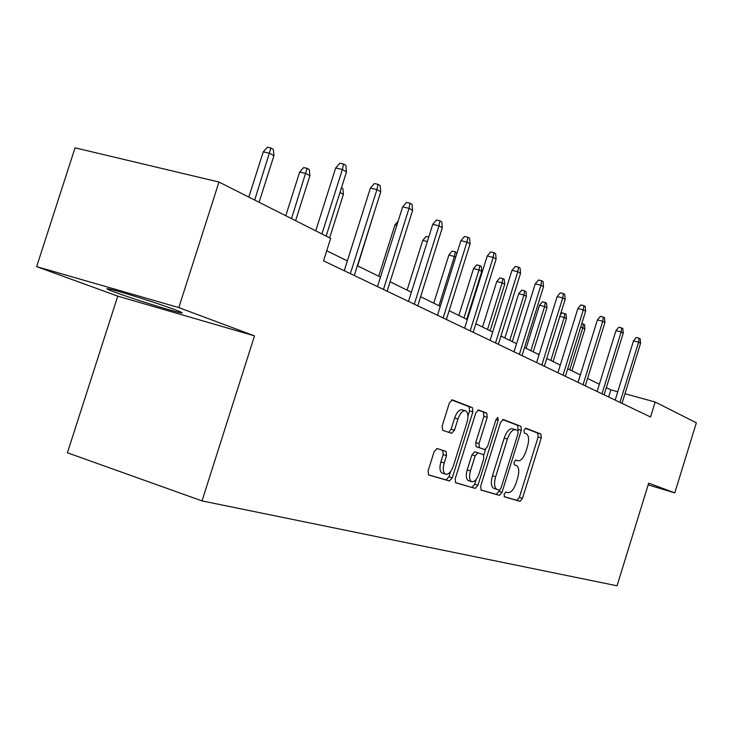 <?xml version="1.0" encoding="UTF-8"?>
<svg xmlns="http://www.w3.org/2000/svg" width="733" height="733" viewBox="0 0 733 733"><rect width="100%" height="100%" fill="white"/><g stroke="black" fill="none" stroke-linecap="round" stroke-linejoin="round"><path stroke-width="1.1" d="M504.13 494.115L504.432 496.827L519.99 501.308L522.464 498.358L541.256 437.922L540.936 434.046L525.79 428.209L524.022 430.216L524.269 432.992L526.431 433.817C528.896 435.659 529.263 439.846 527.513 446.37L525.918 451.473C523.6 457.969 520.916 461.066 517.883 460.773L515.867 460.086L514.09 462.147L514.3 464.869L516.683 465.684C519.056 467.544 519.385 471.649 517.663 478.008L516.078 483.111C513.751 489.626 511.048 492.796 507.969 492.613L505.926 492.017L504.13 494.115M115.622 292.467C132.242 298.615 169.002 310.178 179.017 312.423C184.368 313.623 182.838 312.643 174.427 309.491C158.905 303.664 120.771 291.615 110.399 289.26C104.507 287.932 106.258 289.004 115.622 292.467M437.07 448.514L434.11 451.711L428.145 470.742L428.558 474.938L449.421 480.976L452.279 477.806L472.877 411.909L472.409 407.64L452.298 399.888L449.375 402.976L442.182 425.919L442.659 430.244L451.583 433.331L454.469 430.216L457.978 419.001C460.214 412.936 462.816 410.223 465.767 410.865C468.167 412.615 468.589 416.426 467.022 422.3L453.425 465.803C451.061 472.153 448.339 474.911 445.27 474.077C443.062 472.281 442.705 468.579 444.216 462.972L446.516 455.642L446.085 451.427L437.07 448.514M254.507 335.879L178.806 307.594L218.975 182.031L75.059 147.828L36.65 266.62L117.747 296.141L67.418 452.783L202.024 500.905L254.507 335.879L117.747 296.141M648.155 484.861L674.791 492.897L648.687 483.148L617.049 585.795L202.024 500.905M674.791 492.897L696.35 422.794L655.165 402.023L624.974 393.731M218.975 182.031L330.656 238.362L323.537 260.838L650.547 416.985L655.165 402.023M480.692 486.126L481.169 490.12L499.43 495.38L502.013 492.365L521.328 430.344L520.971 426.349L503.195 419.505L500.557 422.437L480.692 486.126M475.186 488.398L455.605 482.735L455.239 478.676L475.763 413.009L478.539 410.004L486.758 413.165L487.188 417.361L478.997 443.593L479.391 447.698L484.852 449.558L487.555 446.544L495.984 419.514L497.881 417.453L498.174 420.348L477.907 485.31L475.186 488.398L455.431 482.607M178.806 307.594L36.65 266.62M617.754 391.752L610.873 389.855L606.356 387.647M599.347 384.22L587.573 378.448M580.353 374.92L567.736 368.745M560.287 365.098L546.754 358.474M539.057 354.708L524.526 347.598M516.563 343.695L500.941 336.053M492.695 332.012L475.854 323.775M467.306 319.588L449.137 310.691M440.258 306.348L420.614 296.737M411.387 292.22L390.093 281.793M380.491 277.101L357.365 265.777M347.36 260.884L326.726 250.778M608.674 396.984L610.873 389.855M504.167 496.653L516.884 500.309L519.367 497.368L538.141 436.996L537.82 433.13L525.259 428.283M480.839 489.928L496.268 494.372L498.852 491.357L501.088 487.94L518.094 433.359L517.791 425.415L502.536 419.542M517.837 430.564L515.656 429.74C512.559 429.309 509.801 432.424 507.392 439.085L495.645 476.78C493.923 483.139 494.253 487.289 496.617 489.213L499.274 490.056M515.345 429.639L512.468 428.787C509.362 428.356 506.595 431.471 504.194 438.123L507.392 439.085M497.066 489.406L493.446 488.205C491.064 486.272 490.734 482.131 492.457 475.772L504.194 438.123M477.834 410.031L486.712 413.146M484.852 449.558L476.12 446.699L475.726 442.595L483.917 416.39L483.432 412.184M485.521 449.503L483.807 455.01M476.212 479.345L474.672 484.275L477.907 485.31M470.485 470.852C469.01 476.313 469.322 479.895 471.42 481.599C474.297 482.341 476.871 479.648 479.135 473.518L483.771 458.647L483.404 454.597L477.925 452.765L475.176 455.825L470.485 470.852L467.223 469.826C465.748 475.277 466.069 478.86 468.167 480.564L468.964 480.811M477.925 452.765L474.654 451.757L471.915 454.817L475.176 455.825M467.223 469.826L471.915 454.817M471.96 487.363L474.672 484.275M442.851 473.307L441.953 473.014C439.727 471.218 439.369 467.517 440.881 461.927L443.172 454.597L442.741 450.392L436.822 448.468M465.125 410.672L462.431 409.884C459.463 409.234 456.87 411.946 454.625 418.002L457.978 419.001M448.715 432.342L451.125 429.208L454.625 418.002M467.966 416.005L469.56 410.938L469.083 406.668L451.546 399.916M428.384 474.81L446.122 479.923L448.972 476.752L450.621 471.493M581.782 323.555L584.54 324.618L584.907 328.989L582.817 327.825L569.798 369.753M583.386 323.968L582.817 327.825L580.628 327.266M584.907 328.989L571.923 370.788M619.981 402.39L638.617 342.164L633.514 340.854L636.29 337.492L639.13 338.215L638.617 342.164L640.569 343.301L621.996 403.352M633.514 340.854L615.179 400.09M639.13 338.215L640.211 338.857L640.569 343.301M560.351 314.814L562.037 312.808L566.041 314.2L566.426 318.69L564.227 317.462L550.84 360.471M564.822 313.513L564.227 317.462L559.875 316.354M566.426 318.69L553.076 361.571M539.506 305.249L542.42 301.785L545.27 302.5L546.552 303.224L546.946 307.833L544.628 306.541L539.506 305.249L526.065 348.349M545.27 302.5L544.628 306.541L530.866 350.695M546.946 307.833L533.23 351.849M602.004 393.804L621.163 331.985L615.949 330.656L618.808 327.211L621.703 327.953L621.163 331.985L623.224 333.194L604.129 394.821M615.949 330.656L597.102 391.468M621.703 327.953L622.848 328.622L623.224 333.194M583.047 384.752L602.746 321.256L597.432 319.909L600.373 316.372L603.332 317.123L602.746 321.256L604.927 322.529L585.282 385.824M597.432 319.909L578.035 382.36M603.332 317.123L604.542 317.829L604.927 322.529M518.726 293.704L521.731 290.158L524.636 290.882L525.992 291.642L526.404 296.379L523.958 295.023L518.726 293.704L504.9 337.986M524.636 290.882L523.958 295.023L509.792 340.387M526.404 296.379L512.285 341.605M563.017 375.186L583.303 309.922L577.87 308.556L580.903 304.928L583.926 305.679L583.303 309.922L585.603 311.259L565.381 376.322M577.87 308.556L557.905 372.749M583.926 305.679L585.2 306.431L585.603 311.259M496.772 281.518L499.869 277.871L502.838 278.604L504.267 279.41L504.698 284.285L502.114 282.846L496.772 281.518L482.525 327.037M502.838 278.604L502.114 282.846L487.518 329.484M504.698 284.285L490.157 330.775M541.824 365.071L562.733 297.928L557.172 296.544L560.305 292.815L563.393 293.585L562.733 297.928L565.161 299.348L544.335 366.271M557.172 296.544L536.602 362.578M563.393 293.585L564.749 294.382L565.161 299.348M473.536 268.617L476.734 264.87L479.758 265.603L481.279 266.464L481.728 271.485L478.988 269.955L473.536 268.617L458.849 315.447M479.758 265.603L478.988 269.955L463.943 317.948M481.728 271.485L466.738 319.313M519.367 354.351L540.936 285.219L535.255 283.827L538.489 279.988L541.641 280.766L540.936 285.219L543.51 286.731L522.024 355.615M535.255 283.827L514.035 351.803M541.641 280.766L543.08 281.609L543.51 286.731M455.761 257.008L448.908 254.937L433.753 303.169M448.908 254.937L452.215 251.08L455.303 251.831L454.478 256.293L438.957 305.707M455.303 251.831L456.952 253.197M495.526 342.971L517.791 271.732L511.982 270.321L515.336 266.372L518.561 267.16L517.791 271.732L520.54 273.336L498.358 344.318M511.982 270.321L490.084 340.369M518.561 267.16L520.082 268.058L520.54 273.336M427.348 241.524L422.749 240.415L407.099 290.121M422.749 240.415L426.166 236.447L428.75 237.061M470.183 330.858L493.19 257.393L487.243 255.964L490.707 251.895L494.015 252.693L493.19 257.393L496.113 259.097L473.188 332.296M487.243 255.964L464.612 328.201M494.015 252.693L495.636 253.645L496.113 259.097M396.81 225.407L394.922 224.967L378.741 276.24M394.922 224.967L398.101 221.293M443.163 317.966L466.976 242.11L460.892 240.662L464.484 236.475L467.865 237.272L466.976 242.11L470.091 243.924L446.37 319.496M460.892 240.662L437.473 315.245M467.865 237.272L469.587 238.298L470.091 243.924M374.655 211.113L357.622 265.905M414.319 304.195L438.985 225.801L432.754 224.335L436.483 220.019L439.947 220.825L438.985 225.801L442.311 227.734L417.746 305.826M432.754 224.335L408.492 301.41M439.947 220.825L441.788 221.907L442.311 227.734M341.477 187.721L342.852 188.5L343.411 194.392L329.639 237.849M343.411 194.392L339.965 192.477M383.451 289.453L409.041 208.346L402.655 206.871L406.531 202.409L410.077 203.215L409.041 208.346L412.606 210.417L387.125 291.203M402.655 206.871L377.495 286.603M410.077 203.215L412.047 204.379L412.606 210.417M299.66 172.063L303.627 167.573L307.081 168.352L309.317 169.607L309.903 175.718L305.881 173.474L299.66 172.063L285.769 215.722M307.081 168.352L291.523 218.626M309.903 175.718L295.61 220.679M350.347 273.647L376.918 189.618L370.376 188.134L374.407 183.516L378.036 184.34L376.918 189.618L380.748 191.844L354.286 275.526M370.376 188.134L344.244 270.734M378.036 184.34L380.161 185.586L380.748 191.844M263.257 151.85L267.389 147.205L270.926 147.984L273.317 149.34L273.94 155.671L269.616 153.27L263.257 151.85L248.817 197.085M270.926 147.984L254.699 200.054M273.94 155.671L259.088 202.262M321.924 233.955L342.375 169.488L335.668 167.985L339.874 163.212L343.594 164.036L342.375 169.488L346.498 171.888L326.139 236.081M335.668 167.985L315.731 230.831M343.594 164.036L345.884 165.383L346.498 171.888M515.601 460.077L517.883 460.773M537.784 433.111L540.908 434.037M538.141 436.996L541.256 437.922M519.367 497.368L522.464 498.358M516.884 500.309L519.99 501.308M518.158 429.401L521.328 430.344M498.852 491.357L502.013 492.365M496.268 494.372L499.43 495.38M492.457 475.772L495.645 476.78M483.917 416.39L487.188 417.361M475.726 442.595L478.997 443.593M476.23 446.745L479.492 447.744M495.929 419.688L498.174 420.348M442.595 450.328L445.939 451.372M443.172 454.597L446.516 455.642M440.881 461.927L444.216 462.972M451.125 429.208L454.469 430.216M469.038 406.641L472.364 407.621M469.56 410.938L472.877 411.909M448.972 476.752L452.279 477.806M446.122 479.923L449.421 480.976M179.347 311.397L179.017 312.423M537.82 433.13L540.936 434.046M493.446 488.205L496.617 489.213M483.478 412.203L486.758 413.165M476.12 446.699L479.391 447.698M468.167 480.564L471.42 481.599M442.741 450.392L446.085 451.427M441.953 473.014L445.27 474.077M469.083 406.668L472.409 407.64"/></g></svg>
